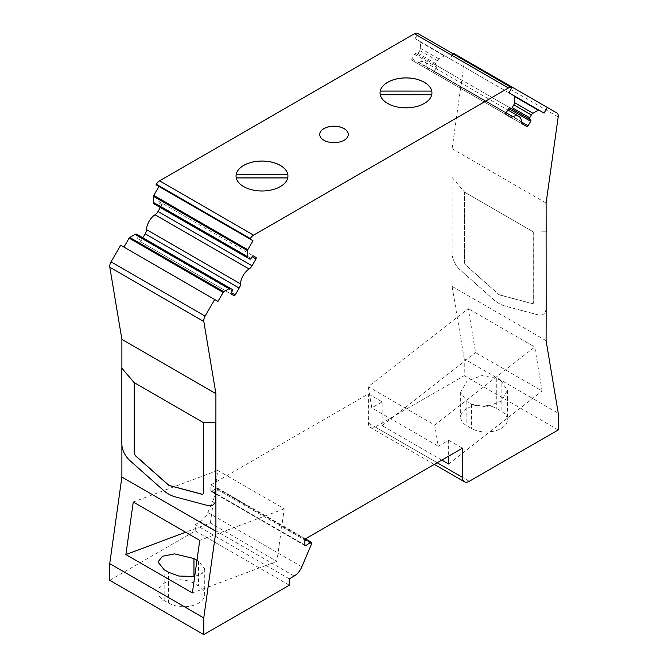 <?xml version="1.0" encoding="UTF-8"?>
<svg xmlns="http://www.w3.org/2000/svg" width="668" height="668" viewBox="0 0 668 668"><rect width="100%" height="100%" fill="white"/><g stroke="black" fill="none" stroke-linecap="round" stroke-linejoin="round"><path stroke-width="0.5" stroke-dasharray="3.34 2.5" d="M168.603 603.104A21.075 12.166 0 0 0 168.745 603.187A21.075 12.166 0 0 0 191.716 605.818A21.075 12.166 0 0 0 204.725 594.578A21.075 12.166 0 0 0 198.555 585.97L193.962 583.323A21.075 12.166 0 0 0 170.991 580.684A21.075 12.166 0 0 0 157.982 591.931A21.075 12.166 0 0 0 164.153 600.532L168.603 603.104L168.603 572.267M109.736 580.317L195.273 530.943L195.273 524.589L200.149 521.766A12.968 7.49 120 0 0 207.84 512.506L217.543 489.661A1.678 0.969 120 0 0 217.392 488.016A1.678 0.969 120 0 0 216.457 488.158L211.856 491.281A1.294 0.751 -60 0 1 211.781 491.331A1.294 0.751 -60 0 1 211.13 491.389A1.294 0.751 -60 0 1 210.863 490.796L210.863 484.868L304.875 539.151M287.941 176.001L287.941 176.076A25.943 14.98 180 0 1 287.941 176.076A25.943 14.98 180 0 1 287.741 177.955L287.741 177.93A25.943 14.98 180 0 1 270.406 190.221A25.943 14.98 180 0 1 243.653 186.648A25.943 14.98 180 0 1 236.255 177.93A25.943 14.98 180 0 1 236.054 176.076A25.943 14.98 180 0 1 236.054 176.043L236.054 176.001M431.945 92.902A25.943 14.98 180 0 1 431.945 92.944A25.943 14.98 180 0 1 431.745 94.814L431.745 94.789A25.943 14.98 180 0 1 414.411 107.08A25.943 14.98 180 0 1 387.657 103.507A25.943 14.98 180 0 1 380.259 94.789L380.259 94.814A25.943 14.98 180 0 1 380.059 92.944A25.943 14.98 180 0 1 380.059 92.902M348.27 134.435L348.27 134.485A14.27 8.241 180 0 1 348.27 134.485A14.27 8.241 180 0 1 339.461 142.092A14.27 8.241 180 0 1 323.913 140.305A14.27 8.241 180 0 1 319.73 134.485A14.27 8.241 180 0 1 319.73 134.46L319.73 134.435M546.107 308.591A15.239 8.801 60 0 1 543 314.444A15.239 8.801 60 0 1 538.174 314.879L505.1 306.053A32.431 18.721 60 0 1 493.193 299.18L460.118 269.814A15.239 8.801 60 0 1 452.136 253.189L452.136 177.471L464.519 192.033L464.519 261.973A3.24 1.87 -120 0 0 466.222 265.513L498.553 294.221A3.24 1.87 -120 0 0 499.146 294.655A3.24 1.87 -120 0 0 499.739 294.905L532.07 303.531A3.24 1.87 -120 0 0 533.097 303.439A3.24 1.87 -120 0 0 533.774 301.953L533.774 232.013L546.107 231.754M498.462 294.271A3.24 1.87 -120 0 0 499.054 294.705A3.24 1.87 -120 0 0 499.647 294.955L531.978 303.589A3.24 1.87 -120 0 0 533.006 303.489A3.24 1.87 -120 0 0 533.682 302.011L533.682 232.063L464.427 192.083L464.427 262.023A3.24 1.87 -120 0 0 466.13 265.563L498.553 294.221M212.725 505.125A15.239 8.801 60 0 1 207.932 505.542L174.857 496.716A32.431 18.721 60 0 1 168.904 494.186A32.431 18.721 60 0 1 162.942 489.844L129.868 460.477A15.239 8.801 60 0 1 121.893 443.853L121.893 445.055M452.962 53.782L450.048 58.834L444.855 55.845A1.294 0.751 120 0 0 444.212 55.903L438.934 58.951A3.24 1.87 120 0 0 437.315 60.663L435.695 63.468A1.294 0.751 120 0 0 435.695 64.971L436.663 65.531A1.294 0.751 -60 0 1 436.663 67.025L434.066 71.526A1.294 0.751 -60 0 1 433.423 72.211A1.294 0.751 -60 0 1 432.772 72.269L522.852 124.273M428.831 69.998A6.488 3.741 -60 0 1 427.503 67.351A12.968 7.49 120 0 0 424.831 62.066A12.968 7.49 120 0 0 418.919 62.4A6.488 3.741 -60 0 1 415.964 62.567L412.022 60.295A1.294 0.751 -60 0 1 412.022 58.792L414.619 54.3A1.294 0.751 -60 0 1 415.922 53.557L416.89 54.116A1.294 0.751 120 0 0 417.542 54.05A1.294 0.751 120 0 0 418.185 53.365L419.813 50.559A3.24 1.87 120 0 0 420.481 48.296L420.481 42.209A1.294 0.751 120 0 0 420.214 41.608L415.02 38.619L417.943 33.559L511.955 87.842M416.89 54.116L436.663 65.531M154.174 203.924L155.794 204.859A1.294 0.751 120 0 0 156.446 204.792A1.294 0.751 120 0 0 157.097 204.107L158.066 202.421A1.294 0.751 -60 0 1 159.368 201.669L253.381 255.953M142.835 237.791L141.215 240.605A1.294 0.751 -60 0 1 140.564 241.29A1.294 0.751 -60 0 1 139.913 241.348L231.337 294.129M210.37 522.986L217.743 470.431L284.242 508.824L276.869 561.379L210.37 522.986L185.62 532.237M276.869 561.379L192.384 592.95M194.705 576.442L202.237 573.394L204.725 568.927L198.555 561.212L196.968 560.293M284.242 508.824L199.757 540.404M217.743 470.431L133.258 502.01M368.235 386.705L434.734 425.099L438.275 446.249L371.775 407.856L368.235 386.705L468.243 308.608L475.616 352.646L542.115 391.039L534.742 347.001L468.243 308.608M441.824 460.085L382.154 425.633L382.154 401.86L371.775 407.856M382.154 425.633L475.616 352.646M434.734 425.099L534.742 347.001M448.654 464.026L542.115 391.039M438.275 446.249L448.654 440.254L448.654 456.144M501.134 380.86L496.75 378.33L481.853 375.583L466.89 381.261L460.661 392.058L466.84 401.551L471.424 404.198L486.362 406.87L501.284 401.126L507.404 390.413L501.134 380.86L501.134 411.162L496.75 408.632A21.075 12.166 0 0 0 473.746 405.919A21.075 12.166 0 0 0 460.661 417.174A21.075 12.166 0 0 0 466.84 425.783L471.424 428.43A21.075 12.166 0 0 0 494.395 431.069A21.075 12.166 0 0 0 507.404 419.821A21.075 12.166 0 0 0 501.134 411.162M217.952 301.393L120.674 245.231M156.045 184.769L158.959 186.456M137.324 239.854A1.294 0.751 -60 0 1 137.324 238.351L138.293 236.672A1.294 0.751 120 0 0 138.293 235.169L136.673 234.234M138.293 235.169L232.305 289.453L138.293 235.169M139.913 241.348L233.934 295.632L139.913 241.348M161.957 203.172A1.294 0.751 -60 0 1 161.957 204.667L160.337 207.481M415.02 38.619L509.041 92.894M514.226 95.891L444.855 55.845M412.022 60.295L506.043 114.57M415.964 62.567L509.976 116.85L415.964 62.567M432.772 72.269L526.785 126.553L432.772 72.269M435.695 64.971L509.918 107.824L435.695 64.971M450.048 58.834L544.061 113.117M134.318 382.722L203.573 422.652L203.573 492.592A3.24 1.87 60 0 1 202.897 494.078A3.24 1.87 60 0 1 202.855 494.103M452.136 177.471L464.519 192.033M546.107 307.497A15.239 8.801 60 0 1 542.95 314.469A15.239 8.801 60 0 1 538.132 314.904L505.058 306.078A32.431 18.721 60 0 1 493.143 299.206L460.068 269.839A15.239 8.801 60 0 1 452.094 253.214L452.094 286.397L546.107 340.68M533.774 232.013L546.107 231.779M464.427 192.083L533.682 232.063M431.745 94.814L380.259 94.814M287.724 177.93L236.255 177.93M210.863 484.868L368.394 393.92L368.394 423.044A9.728 5.62 120 0 0 370.414 427.495A9.728 5.62 120 0 0 375.274 427.019L464.243 375.65L464.243 358.975L558.264 413.25M195.273 524.589L289.286 578.864M195.273 530.943L289.286 585.218M452.094 177.504L452.094 148.764L464.176 62.65A6.488 3.741 120 0 0 462.899 58.726L556.92 113.001M452.094 148.764L546.107 203.039M558.264 429.925L464.243 375.65M462.899 58.726L453.313 53.19M464.243 358.975L452.094 286.397M164.153 600.532A21.075 12.166 0 0 0 164.161 600.54L164.161 569.704M448.654 440.254L462.415 448.195M368.394 393.92L382.154 401.86M193.962 576.567L193.962 583.323M211.856 491.281L304.875 544.979M434.066 71.526L521.549 122.027M141.215 240.605L137.324 238.351M138.293 236.672L232.305 290.947M161.957 204.667L158.066 202.421M157.097 204.107L251.11 258.382M420.481 42.209L444.212 55.903M420.481 48.296L438.934 58.951M419.813 50.559L437.315 60.663M418.185 53.365L435.695 63.468M414.619 54.3L436.663 67.025M412.022 58.792L506.043 113.076M418.919 62.4L506.202 112.792M427.503 67.351L521.516 121.634M368.394 423.044L437.189 462.757M375.274 427.019L469.287 481.294M210.863 490.796L304.875 545.08M216.457 488.158L304.875 539.21M217.543 489.661L311.555 543.936M207.84 512.506L301.852 566.781M200.149 521.766L294.162 576.05M464.176 62.65L558.189 116.933M496.75 378.33L496.75 408.632M471.424 404.198L471.424 428.43M466.84 401.551L466.84 425.783M198.555 561.212L198.555 585.97M157.982 561.988L157.982 591.931M424.831 62.066L507.822 109.986M370.414 427.495L434.334 464.402M211.13 491.389L305.151 545.673M217.392 488.016L305.418 538.842M507.404 390.413L507.404 419.821M460.661 392.058L460.661 417.174M204.725 568.927L204.725 594.578"/><path stroke-width="1" d="M196.968 560.293L193.962 558.557L174.548 553.881L162.466 556.26L157.982 561.988L164.153 569.704L168.745 572.351L178.773 576.033L194.705 576.442M121.893 445.055L121.893 477.035L109.736 563.642L203.757 617.925L203.757 634.6L289.286 585.218L289.286 578.864L294.162 576.05A12.968 7.49 120 0 0 301.852 566.781L311.555 543.936A1.678 0.969 120 0 0 311.405 542.299A1.678 0.969 120 0 0 310.47 542.441L305.877 545.556A1.294 0.751 -60 0 1 305.794 545.606A1.294 0.751 -60 0 1 305.151 545.673A1.294 0.751 -60 0 1 304.875 545.08L304.875 539.151L462.415 448.195L462.415 477.319A9.728 5.62 120 0 0 464.427 481.778A9.728 5.62 120 0 0 469.287 481.294L558.264 429.925L558.264 413.25L546.107 340.68L546.157 307.464A15.239 8.801 60 0 1 546.107 308.591M236.054 176.043A25.943 14.98 180 0 1 236.255 174.206L287.741 174.206A25.943 14.98 180 0 1 287.941 176.043M287.741 174.206L236.255 174.181A25.943 14.98 180 0 1 253.589 161.881A25.943 14.98 180 0 1 280.343 165.464A25.943 14.98 180 0 1 287.741 174.181M280.343 165.413A25.943 14.98 180 0 1 287.941 176.001A25.943 14.98 180 0 1 271.926 189.837A25.943 14.98 180 0 1 243.653 186.589A25.943 14.98 180 0 1 236.054 176.001A25.943 14.98 180 0 1 252.07 162.165A25.943 14.98 180 0 1 280.343 165.413M380.059 92.902A25.943 14.98 180 0 1 380.259 91.065A25.943 14.98 180 0 1 397.594 78.74A25.943 14.98 180 0 1 424.347 82.323A25.943 14.98 180 0 1 431.745 91.04L431.745 91.04A25.943 14.98 180 0 1 431.945 92.902M424.347 82.273A25.943 14.98 180 0 1 431.945 92.86A25.943 14.98 180 0 1 415.93 106.696A25.943 14.98 180 0 1 387.657 103.448A25.943 14.98 180 0 1 380.059 92.86A25.943 14.98 180 0 1 396.074 79.024A25.943 14.98 180 0 1 424.347 82.273M344.087 128.607A14.27 8.241 180 0 1 348.27 134.435A14.27 8.241 180 0 1 339.461 142.042A14.27 8.241 180 0 1 323.913 140.255A14.27 8.241 180 0 1 319.73 134.435A14.27 8.241 180 0 1 328.539 126.82A14.27 8.241 180 0 1 344.087 128.607M319.73 134.46A14.27 8.241 180 0 1 328.564 126.87A14.27 8.241 180 0 1 344.087 128.657A14.27 8.241 180 0 1 348.27 134.46M174.807 496.741A32.431 18.721 60 0 1 168.854 494.22A32.431 18.721 60 0 1 162.9 489.869L129.826 460.502A15.239 8.801 60 0 1 121.843 443.878L121.843 368.168L134.226 382.722L134.226 452.67A3.24 1.87 -120 0 0 135.93 456.202L168.261 484.91A3.24 1.87 -120 0 0 169.447 485.594L201.778 494.228A3.24 1.87 -120 0 0 202.805 494.136A3.24 1.87 -120 0 0 203.481 492.65L203.481 422.71L215.864 422.443L215.864 498.161A15.239 8.801 60 0 1 212.708 505.133A15.239 8.801 60 0 1 207.882 505.567L174.807 496.741M510.903 108.391L530.676 119.814A1.294 0.751 -60 0 1 530.676 121.309L528.087 125.801A1.294 0.751 -60 0 1 527.436 126.486A1.294 0.751 -60 0 1 526.785 126.553L522.852 124.273A6.488 3.741 -60 0 1 521.516 121.634A12.968 7.49 120 0 0 518.844 116.349A12.968 7.49 120 0 0 512.932 116.683A6.488 3.741 -60 0 1 509.976 116.85L506.043 114.57A1.294 0.751 -60 0 1 506.043 113.076L508.632 108.583A1.294 0.751 -60 0 1 509.935 107.832L510.903 108.391A1.294 0.751 120 0 0 511.554 108.333A1.294 0.751 120 0 0 512.206 107.648L513.826 104.834A3.24 1.87 120 0 0 514.494 102.58L514.494 96.484A1.294 0.751 120 0 0 514.226 95.891L509.041 92.894L511.68 87.683A6.488 3.741 120 0 0 508.44 88.001L253.581 235.144A6.488 3.741 120 0 0 250.333 238.568L250.057 239.044L252.98 240.731L247.786 249.715A1.294 0.751 120 0 0 247.519 250.625L247.519 256.712A3.24 1.87 120 0 0 248.187 258.199L249.815 259.134A1.294 0.751 120 0 0 250.458 259.067A1.294 0.751 120 0 0 251.11 258.382L252.078 256.704A1.294 0.751 -60 0 1 253.381 255.953L255.978 257.447A1.294 0.751 -60 0 1 255.978 258.95L252.036 265.772A6.488 3.741 -60 0 1 249.081 269.012A12.968 7.49 120 0 0 240.497 283.875A6.488 3.741 -60 0 1 239.169 288.058L235.228 294.88A1.294 0.751 -60 0 1 234.577 295.565A1.294 0.751 -60 0 1 233.934 295.632L231.337 294.129A1.294 0.751 -60 0 1 231.337 292.634L232.305 290.947A1.294 0.751 120 0 0 232.305 289.453L230.685 288.518A3.24 1.87 120 0 0 229.066 288.676L223.788 291.724A1.294 0.751 120 0 0 223.145 292.409L217.952 301.393L214.687 299.506L205.101 316.123A6.488 3.741 120 0 0 203.823 321.525L215.906 393.677L215.906 422.418L203.481 422.71M155.794 204.859A1.294 0.751 120 0 0 155.803 204.859L249.815 259.134M192.384 592.95L125.885 554.565L133.258 502.01L199.757 540.404L192.384 592.95M185.62 532.237L125.885 554.565M448.654 456.144L448.654 464.026L441.824 460.085M215.906 393.677L121.893 339.402L109.811 267.242A6.488 3.741 120 0 1 111.08 261.848L120.674 245.231L214.687 299.506M154.174 203.924L248.187 258.199L154.174 203.924A3.24 1.87 120 0 1 153.506 202.437L153.506 196.342A1.294 0.751 120 0 1 153.774 195.44L158.959 186.456L252.98 240.731M511.68 87.683L417.667 33.4A6.488 3.741 120 0 0 414.419 33.717L159.56 180.861A6.488 3.741 120 0 0 156.32 184.284L156.045 184.769L250.057 239.044M230.685 288.518L136.673 234.234A3.24 1.87 120 0 0 135.053 234.393L129.776 237.441A1.294 0.751 120 0 0 129.124 238.125L123.939 247.11M160.337 207.481L158.024 211.489A6.488 3.741 -60 0 1 155.068 214.737A12.968 7.49 120 0 0 146.484 229.6A6.488 3.741 -60 0 1 145.148 233.783L142.835 237.791M253.381 255.953L255.978 257.447M514.243 95.9L538.876 110.12A1.294 0.751 120 0 0 538.224 110.187L532.947 113.234A3.24 1.87 120 0 0 531.327 114.946L529.707 117.752A1.294 0.751 120 0 0 529.707 119.246L530.676 119.814M452.962 53.782L453.313 53.19L547.326 107.464L544.061 113.117L538.876 110.12M121.843 368.168L134.276 382.697L203.523 422.677M215.864 498.161L215.906 498.136A15.239 8.801 60 0 1 212.75 505.108A15.239 8.801 60 0 1 212.725 505.125L212.75 505.108M202.855 494.103A3.24 1.87 60 0 1 201.87 494.17L169.538 485.544A3.24 1.87 60 0 1 168.353 484.859L136.022 456.152A3.24 1.87 60 0 1 134.318 452.612L134.318 382.722M546.107 231.754L546.157 307.464M546.157 231.754L546.107 203.039L558.189 116.933A6.488 3.741 120 0 0 556.92 113.001L547.326 107.464M380.259 91.065L431.745 91.065L380.259 91.04M380.276 94.789L431.728 94.789M236.272 177.93L287.724 177.93M109.736 563.642L109.736 580.317L203.757 634.6M121.893 477.035L215.906 531.319L203.757 617.925M215.906 498.136L215.906 531.319M121.893 339.402L121.893 368.143M193.962 558.557L193.962 576.567M304.875 544.979L305.877 545.556M521.549 122.027L528.087 125.801M231.337 292.634L235.228 294.88M129.124 238.125L223.145 292.409M129.776 237.441L223.788 291.724M135.053 234.393L229.066 288.676M145.148 233.783L239.169 288.058M146.484 229.6L240.497 283.875M155.068 214.737L249.081 269.012M158.024 211.489L252.036 265.772M252.078 256.704L255.978 258.95M153.506 202.437L247.519 256.712M153.506 196.342L247.519 250.625M153.774 195.44L247.786 249.715M506.202 112.792L512.932 116.683M508.632 108.583L530.676 121.309M512.206 107.648L529.707 117.752M513.826 104.834L531.327 114.946M514.494 102.58L532.947 113.234M514.494 96.484L538.224 110.187M437.189 462.757L462.415 477.319M304.875 539.21L310.47 542.441M109.811 267.242L203.823 321.525M111.08 261.848L205.101 316.123M159.56 180.861L253.581 235.144M156.32 184.284L250.333 238.568M414.419 33.717L508.44 88.001M507.822 109.986L518.844 116.349M434.334 464.402L464.427 481.778M305.418 538.842L311.405 542.299"/></g></svg>
